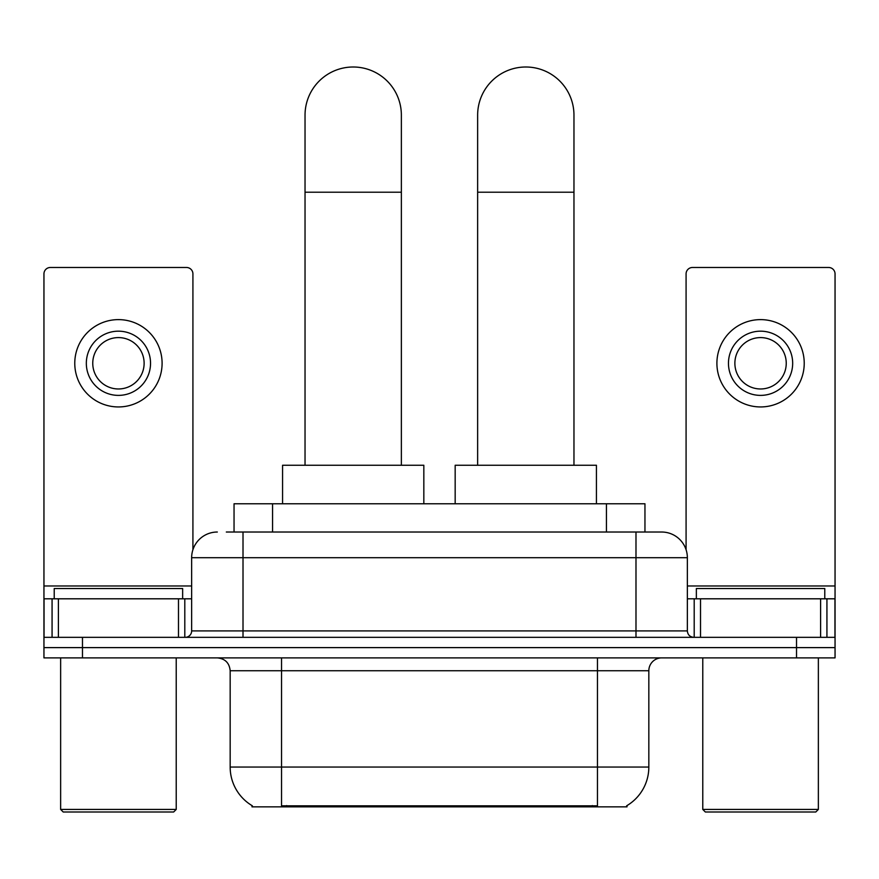 <?xml version="1.0" encoding="UTF-8"?>
<svg xmlns="http://www.w3.org/2000/svg" width="879" height="879" viewBox="0 0 879 879"><rect width="100%" height="100%" fill="white"/><g stroke="black" fill="none" stroke-linecap="round" stroke-linejoin="round"><path stroke-width="1.32" d="M234.045 532.026L234.045 503.777L644.955 503.777L644.955 532.026M627.002 805.593L627.002 806.856L251.998 806.856L251.998 805.593M252.383 805.823A44.95 44.95 0 0 1 230.166 767.048L281.533 767.048L281.533 805.823L597.467 805.823L597.467 767.048L648.834 767.048L648.834 670.732A12.844 12.844 0 0 1 661.678 657.888M230.166 767.048L230.166 670.732C229.408 662.931 225.123 658.646 217.322 657.888M626.617 805.823A44.95 44.95 0 0 0 648.834 767.048M82.472 657.888L835.05 657.888L835.05 647.614L43.95 647.614L43.95 657.888L82.472 657.888L82.472 647.614L43.95 647.614L43.95 598.808L58.399 598.808L58.399 637.341M226.903 532.026L661.678 532.026A25.689 25.689 0 0 1 687.356 557.715L687.356 630.913C687.741 634.814 689.883 636.956 693.784 637.341M226.321 532.026L243.011 532.026L243.011 557.715L191.644 557.715L191.644 630.913A6.417 6.417 0 0 1 185.216 637.341M217.322 532.026A25.689 25.689 0 0 0 191.644 557.715M796.528 657.888L796.528 647.614L835.05 647.614L835.05 598.808L835.05 637.341L43.95 637.341M796.528 637.341L796.528 647.614L82.472 647.614L82.472 637.341M687.356 557.715L635.989 557.715L635.989 532.026L661.678 532.026M178.481 637.341L178.481 598.808L58.399 598.808M192.919 549.694L192.919 273.896A6.417 6.417 0 0 0 186.502 267.48L50.367 267.48A6.417 6.417 0 0 0 43.95 273.896L43.95 598.808M178.481 598.808L191.644 598.808M118.434 331.174A32.105 32.105 0 0 0 86.329 363.28A32.105 32.105 0 0 0 118.434 395.385A32.105 32.105 0 0 0 150.54 363.28A32.105 32.105 0 0 0 118.434 331.174M118.434 337.591A25.689 25.689 0 0 0 92.756 363.28A25.689 25.689 0 0 0 118.434 388.968A25.689 25.689 0 0 0 144.123 363.28A25.689 25.689 0 0 0 118.434 337.591M118.434 406.944A43.664 43.664 0 0 0 162.099 363.28A43.664 43.664 0 0 0 118.434 319.615A43.664 43.664 0 0 0 74.77 363.28A43.664 43.664 0 0 0 118.434 406.944M173.657 811.998L63.211 811.998L60.64 809.427L176.229 809.427L173.657 811.998M60.64 657.888L60.64 809.427M176.229 657.888L176.229 809.427M182.645 598.808L182.645 588.534L54.223 588.534L54.223 598.808M305.035 465.255L305.035 115.16A48.158 48.158 0 0 1 353.193 67.002A48.158 48.158 0 0 1 401.362 115.16A48.158 48.158 0 0 0 353.193 67.002M401.362 465.255L401.362 115.16M423.832 503.777L423.832 465.255L282.566 465.255L282.566 503.777M477.638 465.255L477.638 115.16A48.158 48.158 0 0 1 525.807 67.002A48.158 48.158 0 0 1 573.965 115.16A48.158 48.158 0 0 0 525.807 67.002M573.965 465.255L573.965 115.16M596.434 503.777L596.434 465.255L455.168 465.255L455.168 503.777M820.601 637.341L820.601 598.808L700.519 598.808L700.519 637.341M820.601 598.808L835.05 598.808L835.05 273.896A6.417 6.417 0 0 0 828.633 267.48L692.498 267.48A6.417 6.417 0 0 0 686.081 273.896L686.081 549.694M687.356 598.808L700.519 598.808M760.566 331.174A32.105 32.105 0 0 0 728.46 363.28A32.105 32.105 0 0 0 760.566 395.385A32.105 32.105 0 0 0 792.671 363.28A32.105 32.105 0 0 0 760.566 331.174M760.566 337.591A25.689 25.689 0 0 0 734.877 363.28A25.689 25.689 0 0 0 760.566 388.968A25.689 25.689 0 0 0 786.244 363.28A25.689 25.689 0 0 0 760.566 337.591M760.566 406.944A43.664 43.664 0 0 0 804.23 363.28A43.664 43.664 0 0 0 760.566 319.615A43.664 43.664 0 0 0 716.901 363.28A43.664 43.664 0 0 0 760.566 406.944M815.789 811.998L705.343 811.998L702.771 809.427L818.36 809.427L815.789 811.998M702.771 657.888L702.771 809.427M818.36 657.888L818.36 809.427M824.777 598.808L824.777 588.534L696.355 588.534L696.355 598.808M592.325 806.856L592.325 805.593M286.675 806.856L286.675 805.593M272.567 532.026L272.567 503.777M606.433 532.026L606.433 503.777M597.467 657.888L597.467 670.732L230.166 670.732M648.834 670.732L597.467 670.732L597.467 767.048L281.533 767.048L281.533 657.888M243.011 637.341L243.011 630.913L687.356 630.913M191.644 630.913L243.011 630.913L243.011 557.715L635.989 557.715L635.989 637.341M191.644 585.974L43.95 585.974M184.799 598.808L184.799 637.341M44.049 598.808L44.049 637.341M52.07 637.341L52.07 598.808M305.035 192.215L401.362 192.215M477.638 192.215L573.965 192.215M835.05 585.974L687.356 585.974M834.951 637.341L834.951 598.808M826.93 598.808L826.93 637.341M694.201 637.341L694.201 598.808"/></g></svg>
